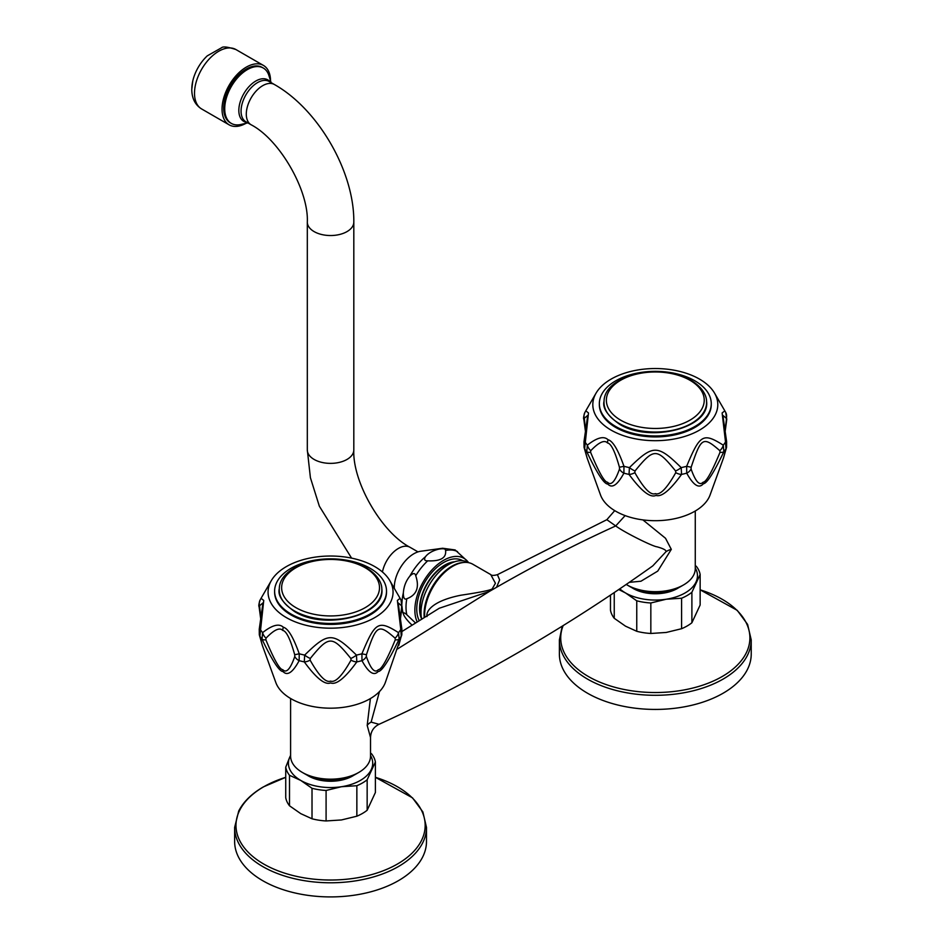 <?xml version="1.0" encoding="UTF-8"?>
<svg xmlns="http://www.w3.org/2000/svg" width="943" height="943" viewBox="0 0 943 943"><rect width="100%" height="100%" fill="white"/><g stroke="black" fill="none" stroke-linecap="round" stroke-linejoin="round"><path stroke-width="1.41" d="M626.223 584.436A39.971 23.08 0 0 0 627.048 584.919A39.971 23.08 0 0 0 627.048 584.931L630.124 586.711A35.61 20.557 0 0 0 630.124 586.711A35.61 20.557 0 0 0 680.481 586.699L683.569 584.919A39.971 23.08 0 0 0 695.274 568.605L695.274 511M723.493 458.015L725.98 448.762A8.723 7.367 14.8 0 0 726.57 447.312L723.493 458.015L710.067 495.016A55.955 32.31 180 0 1 671.275 519.357A55.955 32.31 180 0 1 615.744 511.236A55.955 32.31 0 0 1 600.538 495.016L587.124 458.015L584.625 448.762A8.723 7.367 165.2 0 1 584.047 447.312L587.124 458.015M691.16 467.245L686.645 466.302A74.839 43.213 0 0 1 681.2 467.61A8.723 2.758 144.9 0 1 675.589 470.97L675.777 472.643A8.723 5.552 -149.6 0 0 681.565 474.4C670.025 490.301 661.503 497.303 655.986 495.405C650.352 498.163 641.37 491.162 629.04 474.4L629.417 467.61C653.086 444.424 657.519 444.412 681.2 467.61L681.565 474.4A75.405 43.531 0 0 0 686.716 473.174L686.645 466.302C700.012 434.24 703.089 432.472 723.269 445.167L723.859 451.732C713.768 472.808 706.932 483.488 703.337 483.759C698.999 488.91 693.459 485.386 686.716 473.174A8.723 7.238 -18.7 0 0 691.078 468.977L691.16 467.245C701.168 437.151 703.006 436.043 719.851 450.683L720.028 452.263C711.8 472.207 706.154 482.191 703.089 482.215C699.529 486.022 695.521 481.614 691.078 468.977M596.047 393.16A62.497 36.082 0 0 0 611.111 430.126A62.497 36.082 180 0 0 688.201 435.289A62.497 36.082 180 0 0 714.57 393.16A62.497 36.082 180 0 0 699.494 379.098A62.497 36.082 0 0 0 596.047 393.16L585.792 410.842L588.491 412.951L584.625 448.762A75.405 43.531 0 0 0 586.758 451.732L587.348 445.167C596.954 437.564 603.862 435.76 608.058 439.744C612.785 440.911 618.089 449.764 623.96 466.302L623.901 473.174C617.429 485.079 612.054 488.698 607.764 484.054C604.121 484.113 597.119 473.339 586.758 451.732A8.723 3.312 -23.7 0 0 590.589 452.263L590.766 450.683C598.911 442.196 604.498 439.627 607.516 442.974C611.052 443.41 615.025 451.497 619.445 467.245L619.527 468.977C615.095 481.59 611.088 486.01 607.516 482.215C604.451 482.168 598.805 472.195 590.589 452.263M725.521 412.115A8.723 7.992 151.7 0 1 725.745 412.492L726.77 419.352A8.723 1.803 -172 0 1 726.369 419.8L724.884 432.024M720.028 452.263A8.723 3.312 -156.3 0 0 723.859 451.732A75.405 43.531 0 0 0 725.98 448.762L725.521 442.008L726.629 441.689L722.88 415.391L726.299 418.268L726.369 419.8M726.299 418.268A8.723 7.992 151.7 0 0 725.745 412.492L724.825 410.853L722.126 412.951L725.521 442.008A74.839 43.213 0 0 1 723.269 445.167A8.723 5.906 135 0 1 719.851 450.683M675.777 472.643C666.878 488.391 660.076 495.393 655.361 493.637C650.682 495.523 643.833 488.521 634.839 472.643L635.016 470.97C653.947 447.795 656.646 447.784 675.589 470.97M619.527 468.977A8.723 7.238 -161.3 0 0 623.901 473.174A75.405 43.531 0 0 0 629.04 474.4A8.723 5.552 -30.4 0 0 634.839 472.643M619.445 467.245L623.96 466.302A74.839 43.213 0 0 0 629.417 467.61A8.723 2.758 35.1 0 0 635.016 470.97M585.733 432.024L584.306 418.268L587.725 415.391L583.988 441.689L585.084 442.008A74.839 43.213 0 0 0 587.348 445.167A8.723 5.906 45 0 0 590.766 450.683M585.615 432.684L583.847 419.352A8.723 1.803 -8 0 0 584.247 419.8M585.084 412.115A8.723 7.992 28.3 0 0 584.872 412.492A8.723 7.992 28.3 0 0 584.306 418.268M599.347 403.663L599.347 404.618A55.955 32.31 0 0 0 615.744 427.462A55.955 32.31 0 0 0 676.72 434.464A55.955 32.31 0 0 0 711.258 404.618L711.258 403.663A55.955 32.31 0 0 0 694.873 380.819A55.955 32.31 180 0 0 633.896 373.817A55.955 32.31 180 0 0 599.347 403.663A55.955 32.31 180 0 0 615.744 426.507A55.955 32.31 0 0 0 676.72 433.509A55.955 32.31 0 0 0 711.258 403.663M629.252 582.35L640.945 581.23L657.742 571.104L671.31 549.368L665.522 538.276L642.878 519.888M627.048 584.931A39.971 23.08 0 0 0 683.569 584.919M379.475 691.573L371.129 722.114L379.027 724.307C474.388 680.822 565.635 628.014 652.78 565.883L666.029 551.667C666.324 550.17 663.318 548.555 657.023 546.822C652.603 546.433 624.054 532.241 615.72 525.935C576.079 543.993 536.355 564.456 496.537 587.3L499.637 579.921L497.421 574.664C493.767 575.666 491.527 575.643 490.737 574.582L495.417 583.269L492.175 588.939C490.006 590.342 479.622 592.428 461.021 595.198C433.874 600.538 425.729 610.475 426.99 616.569M402.154 631.386L439.273 608.247L489.334 591.461L397.486 648.984M489.334 591.461L496.537 587.3M490.737 574.582L472.844 564.256A39.971 23.08 120 0 0 452.852 566.236A39.971 23.08 120 0 0 424.598 615.19A39.971 23.08 120 0 0 424.656 617.205M424.598 615.19L424.598 613.999A38.51 22.231 120 0 1 451.827 566.826L452.852 566.236M463.862 562.452A39.241 22.656 120 0 0 424.079 614.294A39.241 22.656 -60 0 0 424.22 617.465M468.683 562.7L468.365 562.511A39.241 22.656 120 0 0 438.13 573.026A39.241 22.656 120 0 0 421.002 612.514A39.241 22.656 -60 0 0 421.651 619.068M452.475 562.594A34.879 20.133 120 0 0 419.977 608.365A34.879 20.133 -60 0 0 421.25 616.675M421.627 618.903A35.457 20.475 -60 0 1 419.564 608.6A35.457 20.475 -60 0 1 454.597 561.804M419.222 620.588A37.979 21.925 -60 0 1 416.747 609.037A37.979 21.925 -60 0 1 433.462 570.68A37.979 21.925 -60 0 1 462.801 560.755M468.553 562.617A40.655 23.481 120 0 0 467.422 561.179A40.655 23.481 120 0 0 435.183 566.649A40.655 23.481 120 0 0 414.861 610.133A40.655 23.481 -60 0 0 417.183 621.861M394.292 588.349A27.618 15.948 -60 0 1 394.28 587.595A27.618 15.948 120 0 1 420.767 551.242L442.656 548.248A42.435 24.494 120 0 0 438.471 549.215C443.316 548.284 445.674 548.72 445.567 550.523C446.499 557.938 440.546 561.38 427.698 560.837C424.574 560.908 423.82 559.541 425.446 556.735A42.435 24.494 120 0 0 409.851 576.138C413.081 572.908 415.038 572.766 415.733 575.725C419.647 587.371 416.665 595.045 406.798 598.746C404.488 599.96 403.333 598.027 403.333 592.923A42.435 24.494 120 0 0 401.977 602.73M467.422 561.179L455.151 549.946L442.656 548.248M438.471 549.215C432.46 550.771 428.122 553.27 425.446 556.735M409.851 576.138C406.009 580.782 403.84 586.369 403.333 592.923M401.624 609.72L403.333 613.716C403.333 612.349 404.488 612.679 406.798 614.706L415.474 622.934M412.02 625.115L409.851 622.981C406.009 618.938 403.84 615.85 403.333 613.716A42.435 24.494 -60 0 1 402.036 606.75M247.856 122.885L240.76 124.5A31.968 18.459 -60 0 1 231.341 123.415A31.968 18.459 -60 0 1 226.438 97.801A31.968 18.459 -60 0 1 247.325 69.629A31.968 18.459 120 0 1 263.309 68.037A31.968 18.459 120 0 1 268.955 75.664L271.113 82.619M263.309 68.037L262.284 67.448A31.968 18.459 120 0 0 246.3 69.028A31.968 18.459 120 0 0 225.412 97.212A31.968 18.459 120 0 0 230.304 122.826L231.341 123.415M270.547 80.792A34.302 19.803 -60 0 0 263.451 65.432A34.302 19.803 -60 0 0 237.011 74.627A34.302 19.803 -60 0 0 222.041 109.14A34.302 19.803 120 0 0 229.149 124.841A34.302 19.803 120 0 0 245.993 123.309M191.83 88.854A30.813 17.787 -60 0 1 192.773 80.992A30.813 17.787 -60 0 1 207.283 55.849L221.605 47.728C223.043 46.29 227.805 46.891 235.903 49.531A34.302 19.803 -60 0 0 209.476 58.725A34.302 19.803 -60 0 0 194.506 93.239A34.302 19.803 120 0 0 201.602 108.94C195.142 104.885 191.865 98.378 191.771 89.432L192.773 80.992M625.126 515.597L615.72 525.935L606.844 519.699L497.421 574.664M290.597 698.492L290.597 756.097A39.971 23.08 0 0 0 302.302 772.411L302.302 772.411A39.971 23.08 0 0 0 358.823 772.411A39.971 23.08 0 0 0 370.528 756.097L370.528 737.532C370.788 731.462 373.617 727.053 379.027 724.307M398.748 645.495L401.246 636.242A8.723 7.367 14.8 0 0 401.824 634.792L385.333 682.496A55.955 32.31 180 0 1 346.541 706.837A55.955 32.31 180 0 1 290.998 698.728A55.955 32.31 0 0 1 275.804 682.496L262.378 645.495L259.891 636.242A8.723 7.367 165.2 0 1 259.301 634.792L262.378 645.495M366.426 654.737L361.912 653.794A74.839 43.213 0 0 1 356.454 655.09A8.723 2.758 144.9 0 1 350.843 658.462L351.032 660.124A8.723 5.552 -149.6 0 0 356.831 661.892C344.973 678.147 336.227 685.16 330.592 682.909C324.993 685.219 316.223 678.217 304.294 661.892L304.672 655.09C328.341 631.916 332.785 631.904 356.454 655.09L356.831 661.892A75.405 43.531 0 0 0 361.971 660.666L361.912 653.794C375.255 621.743 378.367 619.952 398.524 632.647L399.113 639.213C388.764 660.807 381.774 671.581 378.131 671.522C373.864 676.214 368.477 672.595 361.971 660.666A8.723 7.238 -18.7 0 0 366.344 656.469L366.426 654.737C376.363 624.69 378.332 623.512 395.105 638.175L395.282 639.755C387.09 659.629 381.444 669.613 378.343 669.695C374.76 673.491 370.764 669.082 366.344 656.469M271.301 580.64A62.497 36.082 0 0 0 286.377 617.618A62.497 36.082 180 0 0 363.456 622.781A62.497 36.082 180 0 0 389.824 580.64A62.497 36.082 180 0 0 374.748 566.59A62.497 36.082 0 0 0 271.301 580.64L261.046 598.333L263.745 600.443L259.891 636.242A75.405 43.531 0 0 0 262.013 639.213L262.602 632.647C272.221 625.044 279.116 623.24 283.324 627.236C288.051 628.403 293.356 637.256 299.226 653.794L299.155 660.666C292.719 672.548 287.344 676.178 283.018 671.546C279.34 671.546 272.338 660.772 262.013 639.213A8.723 3.312 -23.7 0 0 265.843 639.755L266.02 638.175C274.142 629.7 279.729 627.13 282.782 630.466C286.33 630.938 290.303 639.024 294.711 654.737L294.794 656.469C290.385 669.058 286.377 673.467 282.782 669.695C279.682 669.601 274.036 659.617 265.843 639.755M400.787 599.607A8.723 7.992 151.7 0 1 400.999 599.984L402.024 606.844A8.723 1.803 -172 0 1 401.624 607.28L400.138 619.516M395.282 639.755A8.723 3.312 -156.3 0 0 399.113 639.213A75.405 43.531 0 0 0 401.246 636.242L400.787 629.5L401.883 629.181L398.146 602.872L401.565 605.76L401.624 607.28M401.565 605.76A8.723 7.992 151.7 0 0 400.999 599.984L400.08 598.333L397.38 600.443L400.787 629.5A74.839 43.213 0 0 1 398.524 632.647A8.723 5.906 135 0 1 395.105 638.175M351.032 660.124C342.191 675.836 335.378 682.838 330.616 681.129C325.889 682.968 319.052 675.966 310.094 660.124L310.282 658.462C329.119 635.311 331.995 635.287 350.843 658.462M294.794 656.469A8.723 7.238 -161.3 0 0 299.155 660.666A75.405 43.531 0 0 0 304.294 661.892A8.723 5.552 -30.4 0 0 310.094 660.124M294.711 654.737L299.226 653.794A74.839 43.213 0 0 0 304.672 655.09A8.723 2.758 35.1 0 0 310.282 658.462M260.987 619.516L259.573 605.76L262.979 602.872L259.242 629.181L260.351 629.5A74.839 43.213 0 0 0 262.602 632.647A8.723 5.906 45 0 0 266.02 638.175M260.881 620.164L259.101 606.844A8.723 1.803 -8 0 0 259.502 607.28M260.351 599.607A8.723 7.992 28.3 0 0 260.127 599.984A8.723 7.992 28.3 0 0 259.573 605.76M274.613 591.155L274.613 592.098A55.955 32.31 0 0 0 290.998 614.942A55.955 32.31 0 0 0 351.975 621.944A55.955 32.31 0 0 0 386.512 592.098L386.512 591.155A55.955 32.31 0 0 0 370.127 568.311A55.955 32.31 180 0 0 309.151 561.309A55.955 32.31 180 0 0 274.613 591.155A55.955 32.31 180 0 0 290.998 613.999A55.955 32.31 0 0 0 351.975 621.001A55.955 32.31 0 0 0 386.512 591.155M370.399 698.563L367.192 725.391L370.528 737.532M305.391 774.191L302.302 772.411L305.391 774.191A35.61 20.557 0 0 0 355.747 774.191L358.823 772.411M619.775 588.821A42.152 24.329 0 0 0 625.504 592.935A42.152 24.329 0 0 0 666.218 599.229A42.152 24.329 0 0 0 696.017 582.031A42.152 24.329 0 0 0 695.274 568.004M678.842 587.595A31.249 18.035 180 0 1 633.213 588.491A31.249 18.035 0 0 1 631.775 587.595M695.274 565.517L696.37 566.389A45.052 26.015 0 0 1 700.142 574.523L700.142 605.005L691.891 622.757L691.891 592.275L700.142 574.523M681.589 628.71L681.589 598.227L666.218 599.229L650.835 602.978L650.835 633.472L666.218 632.458L681.589 628.71A45.052 26.015 0 0 0 691.891 622.757M681.589 598.227A45.052 26.015 0 0 0 691.891 592.275M614.247 592.558L614.247 618.29L625.504 626.164L636.761 631.291A45.052 26.015 0 0 0 650.835 633.472M618.726 589.528L625.504 592.935L636.761 600.809L636.761 631.291M636.761 600.809A45.052 26.015 0 0 0 650.835 602.978M610.475 595.092L610.475 610.168A45.052 26.015 0 0 0 614.247 618.29M562.205 626.199L559.388 639.92L559.388 654.053A95.915 55.378 180 0 0 618.596 705.211A95.915 55.378 180 0 0 723.128 693.211A95.915 55.378 0 0 0 751.229 654.053L751.229 639.92L747.622 624.443L737.249 610.357L700.142 589.823A94.583 54.611 0 0 1 722.185 676.532A94.583 54.611 0 0 1 609.426 685.679A94.583 54.611 0 0 1 563.16 625.61M290.597 755.496A42.152 24.329 0 0 0 289.855 756.923L290.597 755.367M289.501 805.782L300.758 813.644L312.015 818.783L312.015 788.289L300.758 780.427L289.501 775.299L289.501 805.782A45.052 26.015 0 0 1 285.729 797.648L285.729 767.166L289.855 756.923A42.152 24.329 0 0 0 300.758 780.427A42.152 24.329 0 0 0 341.472 786.721A42.152 24.329 0 0 0 371.271 769.512A42.152 24.329 0 0 0 370.528 755.496M354.096 775.087A31.249 18.035 180 0 1 308.467 775.971A31.249 18.035 0 0 1 307.029 775.087M370.528 752.997L371.625 753.881A45.052 26.015 0 0 1 375.397 762.003L375.397 792.497L367.157 810.249L367.157 779.767L375.397 762.003M356.855 816.202L356.855 785.708L341.472 786.721L326.089 790.47L326.089 820.952L341.472 819.95L356.855 816.202A45.052 26.015 0 0 0 367.157 810.249M356.855 785.708A45.052 26.015 0 0 0 367.157 779.767M312.015 818.783A45.052 26.015 0 0 0 326.089 820.952M312.015 788.289A45.052 26.015 0 0 0 326.089 790.47M285.729 767.166A45.052 26.015 0 0 0 289.501 775.299M234.642 827.4L234.642 841.533A95.915 55.378 180 0 0 293.862 892.703A95.915 55.378 180 0 0 398.394 880.691A95.915 55.378 0 0 0 426.484 841.533L426.484 827.4L422.877 811.935L412.504 797.837L375.397 777.303A94.583 54.611 0 0 1 397.451 864.024A94.583 54.611 0 0 1 263.686 864.024A94.583 54.611 0 0 1 263.686 786.792A94.583 54.611 0 0 1 285.729 777.327L263.345 786.91C251.793 793.605 243.589 801.621 238.732 810.956L234.642 827.4A95.915 55.378 0 0 0 293.862 878.57A95.915 55.378 0 0 0 398.394 866.558A95.915 55.378 0 0 0 426.484 827.4M607.764 484.054A8.723 5.033 -60 0 1 607.516 482.215M608.058 439.744A8.723 5.033 120 0 0 607.516 442.974M619.032 423.36A51.299 29.622 0 0 0 675.872 429.548A51.299 29.622 0 0 0 706.566 401.235C710.444 428.157 649.279 443.198 619.327 424.091C607.386 415.486 602.294 407.871 604.05 401.235A51.299 29.622 0 0 0 619.032 423.36M689.899 380.241A48.93 28.243 0 0 0 620.706 380.241A48.93 28.243 0 0 0 620.706 420.189A48.93 28.243 0 0 0 689.899 420.189A48.93 28.243 0 0 0 689.899 380.241M671.31 549.368A14.534 8.404 -0.2 0 0 666.029 551.667M492.8 589.269A8.723 5.021 60.1 0 1 492.175 588.951M457.532 551.596A43.307 25.001 120 0 0 445.567 550.523M427.698 560.837A43.307 25.001 120 0 0 415.733 575.725M406.798 598.746A43.307 25.001 120 0 0 406.009 607.174A43.307 25.001 -60 0 0 406.798 614.706M417.985 551.879L410.016 547.282A23.257 13.426 120 0 0 398.394 548.437A23.257 13.426 120 0 0 382.445 571.988M410.016 547.282C381.715 532.677 352.317 481.755 353.814 449.941A23.257 13.426 180 0 1 347.012 459.441A23.257 13.426 180 0 1 321.669 462.353A23.257 13.426 180 0 1 307.312 449.941L307.312 222.112C308.821 190.297 279.423 139.375 251.109 124.771A23.257 13.426 120 0 1 247.549 106.135A23.257 13.426 120 0 1 262.743 85.648A23.257 13.426 120 0 1 274.366 84.493C318.298 109.211 354.379 171.709 353.814 222.112A23.257 13.426 180 0 1 347.012 231.601A23.257 13.426 180 0 1 321.669 234.512A23.257 13.426 180 0 1 307.312 222.112M251.109 124.771L245.875 121.753A23.257 13.426 -60 0 1 242.316 103.117A23.257 13.426 -60 0 1 257.51 82.619A23.257 13.426 -60 0 1 269.132 81.475L274.366 84.493M247.113 122.46A23.988 13.85 -60 0 1 239.439 104.862A23.988 13.85 -60 0 1 255.801 81.039A23.988 13.85 -60 0 1 270.358 82.182M283.018 671.546A8.723 5.033 -60 0 1 282.782 669.695M283.324 627.236A8.723 5.033 120 0 0 282.782 630.466M294.287 610.84A51.299 29.622 0 0 0 351.138 617.028A51.299 29.622 0 0 0 381.821 588.727C385.711 615.638 324.545 630.69 294.593 611.571C282.641 602.978 277.548 595.363 279.305 588.727A51.299 29.622 0 0 0 294.287 610.84M365.165 567.721A48.93 28.243 0 0 0 295.972 567.721A48.93 28.243 0 0 0 295.972 607.669A48.93 28.243 0 0 0 365.165 607.669A48.93 28.243 0 0 0 365.165 567.721M367.192 725.391A14.534 8.829 178.8 0 1 371.129 722.114M559.388 639.92A95.915 55.378 0 0 0 618.596 691.078A95.915 55.378 0 0 0 723.128 679.078A95.915 55.378 0 0 0 751.229 639.92M668.08 592.192A34.879 20.133 0 0 0 666.041 591.768M644.564 591.768A34.879 20.133 0 0 0 642.525 592.192M343.346 779.684A34.879 20.133 0 0 0 341.307 779.26M319.83 779.26A34.879 20.133 0 0 0 317.791 779.684M630.124 586.699L627.048 584.919M726.77 419.352L724.99 432.684M726.57 447.312L726.629 441.689M714.57 393.16L724.825 410.842M583.988 441.689L584.047 447.312M583.847 419.352C583.245 418.598 583.587 416.311 584.872 412.48L585.78 410.853M706.566 401.235C706.555 396.92 704.044 388.268 690.983 380.265C662.257 362.218 604.345 374.548 604.05 401.235M353.814 222.112L353.814 449.941M351.586 558.126L319.347 506.191L310.412 477.736L307.312 449.941M229.149 124.841L201.602 108.94M263.451 65.432L235.903 49.531M606.844 519.699L614.73 510.634M402.024 606.844L400.256 620.164M401.824 634.804L401.883 629.181M389.824 580.64L400.08 598.333M259.242 629.181L259.301 634.804M259.101 606.844C258.5 606.09 258.842 603.803 260.138 599.972L261.046 598.333M381.821 588.727C381.809 584.412 379.298 575.76 366.238 567.757C337.523 549.71 279.611 562.04 279.305 588.727"/></g></svg>
